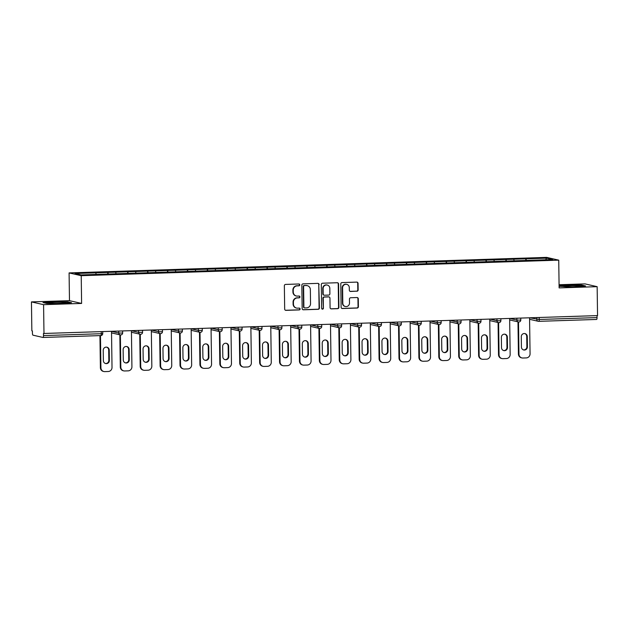 <?xml version="1.0" encoding="UTF-8"?>
<svg xmlns="http://www.w3.org/2000/svg" width="629" height="629" viewBox="0 0 629 629"><rect width="100%" height="100%" fill="white"/><g stroke="black" fill="none" stroke-linecap="round" stroke-linejoin="round"><path stroke-width="0.94" d="M299.789 284.866A0.912 0.873 102.9 0 0 298.901 283.986L285.59 284.418A1.297 1.25 102.9 0 0 284.355 285.755L284.678 309.098A1.297 1.25 102.9 0 0 285.951 310.356L299.262 309.924A0.912 0.873 102.9 0 0 299.451 308.131A0.912 0.873 102.9 0 0 299.231 308.108L297.509 308.163A4.159 4.002 102.9 0 1 293.444 304.145L293.421 302.203A4.159 4.002 102.9 0 1 297.368 297.918L299.089 297.863A0.912 0.873 102.9 0 0 299.278 296.07A0.912 0.873 102.9 0 0 299.066 296.047L297.344 296.102A4.159 4.002 102.9 0 1 293.279 292.084L293.248 290.142A4.159 4.002 102.9 0 1 297.202 285.857L298.924 285.802A0.912 0.873 102.9 0 0 299.789 284.866M296.361 296.007L296.007 295.929A4.159 4.002 102.9 0 1 292.925 292.005L292.894 290.055A4.159 4.002 102.9 0 1 296.849 285.778L298.571 285.723A0.912 0.873 102.9 0 0 298.932 283.986M285.472 310.27A1.297 1.25 102.9 0 0 285.597 310.278L298.909 309.845A0.912 0.873 102.9 0 0 299.27 308.108M296.526 308.068L296.173 307.99A4.159 4.002 102.9 0 1 293.09 304.066L293.067 302.117A4.159 4.002 102.9 0 1 297.014 297.839L298.736 297.784A0.912 0.873 102.9 0 0 299.097 296.047M356.926 291.243A1.297 1.25 102.9 0 0 358.16 289.906L358.066 283.357A1.297 1.25 102.9 0 0 356.8 282.106L342.019 282.586A1.297 1.25 102.9 0 0 340.784 283.923L341.107 307.267A1.297 1.25 102.9 0 0 342.38 308.524L357.162 308.037A1.297 1.25 102.9 0 0 358.396 306.7L358.286 298.791A1.297 1.25 102.9 0 0 357.013 297.533L350.683 297.745A1.297 1.25 102.9 0 0 349.449 299.082L349.504 303.005A3.475 3.342 102.9 0 1 345.384 306.504A3.475 3.342 102.9 0 1 342.805 303.217L342.593 287.854A3.475 3.342 102.9 0 1 346.721 284.355A3.475 3.342 102.9 0 1 349.292 287.634L349.331 290.197A1.297 1.25 102.9 0 0 350.597 291.455L356.572 291.164A1.297 1.25 102.9 0 0 357.807 289.827L357.712 283.278A1.297 1.25 102.9 0 0 356.926 282.106M81.605 303.437L69.481 300.662L31.45 301.896L43.582 304.672L81.605 303.437L81.22 275.691L558.733 260.154L559.118 287.901L597.149 286.667L597.55 315.601L43.456 333.488L43.487 335.595L101.293 333.716L101.261 331.742M43.582 304.672L43.983 333.606M319.115 284.63A1.297 1.25 102.9 0 0 317.842 283.372L303.06 283.852A1.297 1.25 102.9 0 0 301.826 285.189L302.156 308.532A1.297 1.25 102.9 0 0 303.422 309.79L318.203 309.311A1.297 1.25 102.9 0 0 319.438 307.966L318.761 284.544A1.297 1.25 102.9 0 0 317.967 283.372M322.543 283.215L337.317 282.736A1.297 1.25 102.9 0 1 338.591 283.993L338.913 307.337A1.297 1.25 102.9 0 1 337.679 308.674L331.357 308.878A1.297 1.25 102.9 0 1 330.083 307.62L329.95 298.154A1.297 1.25 102.9 0 0 328.684 296.904L324.485 297.037A1.297 1.25 102.9 0 0 323.251 298.374L323.392 308.234A0.912 0.873 102.9 0 1 322.307 309.146A0.912 0.873 102.9 0 1 321.639 308.289L321.301 284.552A1.297 1.25 102.9 0 1 322.543 283.215M81.22 275.691L69.088 272.915L546.601 257.379L558.733 260.154M525.836 260.477L525.813 258.81L513.689 259.203L514.215 260.823M525.813 258.81L546.656 258.165L552.805 259.565L81.165 274.912L75.016 273.505L95.75 272.829L96.174 274.425M107.787 274.071L107.763 272.412L95.75 272.829M107.763 272.412L115.657 272.184L116.082 273.772M127.695 273.426L127.671 271.759L115.657 272.184M127.671 271.759L135.565 271.531L135.99 273.128M147.603 272.774L147.579 271.115L135.565 271.531M147.579 271.115L155.473 270.887L155.89 272.483M167.511 272.129L167.487 270.47L155.473 270.887M167.487 270.47L175.381 270.242L175.798 271.83M187.418 271.484L187.395 269.817L175.381 270.242M187.395 269.817L195.281 269.589L195.705 271.185M207.326 270.832L207.303 269.173L195.281 269.589M207.303 269.173L215.189 268.945L215.613 270.541M227.234 270.187L227.211 268.528L215.189 268.945M227.211 268.528L235.097 268.3L235.521 269.888M247.134 269.542L247.118 267.875L235.097 268.3M247.118 267.875L255.004 267.647L255.429 269.243M267.042 268.89L267.018 267.231L255.004 267.647M267.018 267.231L274.912 267.003L275.337 268.591M286.95 268.245L286.926 266.586L274.912 267.003M286.926 266.586L294.82 266.35L295.245 267.946M306.858 267.6L306.834 265.933L294.82 266.35M306.834 265.933L314.728 265.705L315.145 267.301M326.766 266.948L326.742 265.289L314.728 265.705M326.742 265.289L334.636 265.061L335.053 266.649M346.673 266.303L346.65 264.636L334.636 265.061M346.65 264.636L354.536 264.408L354.96 266.004M366.581 265.65L366.558 263.991L354.536 264.408M366.558 263.991L374.444 263.763L374.868 265.359M386.489 265.006L386.465 263.347L374.444 263.763M386.465 263.347L394.352 263.119L394.776 264.707M406.397 264.361L406.373 262.694L394.352 263.119M406.373 262.694L414.259 262.466L414.684 264.062M426.297 263.708L426.273 262.049L414.259 262.466M426.273 262.049L434.167 261.821L434.592 263.417M446.205 263.064L446.181 261.405L434.167 261.821M446.181 261.405L454.075 261.177L454.5 262.765M466.113 262.419L466.089 260.752L454.075 261.177M466.089 260.752L473.983 260.524L474.4 262.12M486.02 261.766L485.997 260.107L473.983 260.524M485.997 260.107L493.891 259.879L494.308 261.467M505.928 261.121L505.905 259.462L493.891 259.879M505.905 259.462L513.791 259.227M506.007 259.486L506.439 261.106M486.107 260.131L486.531 261.75M466.199 260.776L466.624 262.403M446.291 261.428L446.724 263.048M426.383 262.073L426.816 263.693M406.476 262.718L406.908 264.345M386.568 263.37L387 264.99M366.66 264.015L367.092 265.635M346.752 264.667L347.184 266.287M326.852 265.312L327.277 266.932M306.944 265.957L307.369 267.577M287.036 266.61L287.461 268.229M267.128 267.254L267.561 268.874M247.221 267.899L247.653 269.526M227.313 268.552L227.745 270.171M207.405 269.196L207.837 270.816M187.497 269.841L187.929 271.469M167.597 270.494L168.022 272.113M147.689 271.138L148.114 272.758M127.781 271.791L128.206 273.411M107.873 272.436L108.306 274.055M31.45 301.896L31.851 330.83L32.386 330.956L32.417 333.071A1.989 0.527 -91.9 0 0 32.975 335.171L42.984 337.459A1.989 0.527 -91.9 0 0 43.016 337.466A1.989 0.527 -91.9 0 0 43.487 335.595M597.149 286.667L585.017 283.891L559.071 284.733M597.023 315.616L597.047 317.59A1.989 0.527 88.1 0 1 596.583 319.453A1.989 0.527 88.1 0 1 596.544 319.453L538.809 321.333M69.481 300.662L69.088 272.915M525.915 258.834L526.347 260.453M546.656 258.165L545.626 259.801M53.355 301.739L43.008 302.588L46.955 303.493L61.233 303.54L71.58 302.691L67.641 301.794L53.355 302.046M559.095 286.344L575.244 286.824L585.583 285.967L581.644 285.071L567.358 285.023L559.087 285.7M302.942 309.704A1.297 1.25 102.9 0 0 303.068 309.704L317.849 309.224A1.297 1.25 102.9 0 0 319.084 307.888L318.761 284.544M304.467 285.621A0.912 0.873 102.9 0 0 303.603 286.557L303.886 307.046A0.912 0.873 102.9 0 0 304.774 307.927L306.59 307.872A4.159 4.002 102.9 0 0 310.545 303.587L310.349 289.584A4.159 4.002 102.9 0 0 306.284 285.566L304.114 285.542A0.912 0.873 102.9 0 0 303.249 286.478L303.603 286.557M304.562 307.903L304.208 307.825A0.912 0.873 102.9 0 1 303.532 306.968L303.249 286.478M307.267 285.66L306.913 285.574A4.159 4.002 102.9 0 0 305.93 285.48L306.284 285.566M304.114 285.542L305.93 285.48M330.878 308.8A1.297 1.25 102.9 0 0 331.003 308.8L337.325 308.595A1.297 1.25 102.9 0 0 338.559 307.259L338.237 283.915A1.297 1.25 102.9 0 0 337.451 282.743M328.991 296.927L328.637 296.849A1.297 1.25 102.9 0 0 328.33 296.817L324.132 296.959A1.297 1.25 102.9 0 0 322.897 298.295L323.392 308.234M322.134 309.083A0.912 0.873 102.9 0 0 323.039 308.147M329.816 288.334A3.475 3.342 102.9 0 0 327.237 285.055A3.475 3.342 102.9 0 0 323.117 288.554L323.188 293.963A1.297 1.25 102.9 0 0 324.462 295.221L328.66 295.087A1.297 1.25 102.9 0 0 329.895 293.751L329.816 288.334M327.237 285.055L326.883 284.968A3.475 3.342 102.9 0 0 322.763 288.467L323.117 288.554M324.155 295.19L323.801 295.111A1.297 1.25 102.9 0 1 322.834 293.885L322.763 288.467M350.117 291.369A1.297 1.25 102.9 0 0 350.243 291.369L356.572 291.164M346.721 284.355L346.367 284.277A3.475 3.342 102.9 0 0 342.239 287.775L342.593 287.854M345.384 306.504L345.03 306.417A3.475 3.342 102.9 0 1 342.451 303.139L342.239 287.775M341.901 308.438A1.297 1.25 102.9 0 0 342.027 308.438L356.808 307.958A1.297 1.25 102.9 0 0 358.043 306.622L357.932 298.712A1.297 1.25 102.9 0 0 357.138 297.541M100.388 367.658L100.915 367.776A3.971 3.821 102.9 0 0 103.864 371.527L103.329 371.409A3.971 3.821 -77.1 0 1 100.388 367.658L99.94 335.611M106.655 347.145A3.114 2.996 -77.1 0 1 108.691 350.007L108.841 360.307A3.114 2.996 -77.1 0 1 105.413 363.491M100.915 367.776L100.467 335.595M103.864 371.527A3.971 3.821 102.9 0 0 104.799 371.621L108.243 371.503A3.971 3.821 102.9 0 0 112.017 367.415L111.514 331.412M103.227 350.322A3.114 2.996 -77.1 0 1 106.922 347.192A3.114 2.996 -77.1 0 1 109.226 350.125L109.367 360.433A3.114 2.996 -77.1 0 1 105.68 363.562A3.114 2.996 -77.1 0 1 103.368 360.629L103.227 350.322M120.296 367.006L120.823 367.132A3.971 3.821 102.9 0 0 123.771 370.882L123.237 370.756A3.971 3.821 -77.1 0 1 120.296 367.006L119.848 334.801M126.555 346.493A3.114 2.996 -77.1 0 1 128.599 349.354L128.748 359.662A3.114 2.996 -77.1 0 1 125.32 362.839M120.823 367.132L120.375 334.911M123.771 370.882A3.971 3.821 102.9 0 0 124.707 370.968L128.151 370.858A3.971 3.821 102.9 0 0 131.925 366.77L131.422 330.76M123.135 349.677A3.114 2.996 -77.1 0 1 126.83 346.54A3.114 2.996 -77.1 0 1 129.134 349.48L129.275 359.788A3.114 2.996 -77.1 0 1 125.58 362.917A3.114 2.996 -77.1 0 1 123.276 359.977L123.135 349.677M140.204 366.361L140.731 366.487A3.971 3.821 102.9 0 0 143.671 370.229L143.145 370.111A3.971 3.821 -77.1 0 1 140.204 366.361L139.748 334.148M146.463 345.848A3.114 2.996 -77.1 0 1 148.507 348.71L148.648 359.017A3.114 2.996 -77.1 0 1 145.228 362.194M140.731 366.487L140.283 334.266M143.671 370.229A3.971 3.821 102.9 0 0 144.615 370.324L148.059 370.214A3.971 3.821 102.9 0 0 151.833 366.125L151.33 330.115M143.042 349.024A3.114 2.996 -77.1 0 1 146.73 345.895A3.114 2.996 -77.1 0 1 149.042 348.828L149.183 359.135A3.114 2.996 -77.1 0 1 145.488 362.265A3.114 2.996 -77.1 0 1 143.184 359.332L143.042 349.024M160.112 365.716L160.639 365.834A3.971 3.821 102.9 0 0 163.579 369.585L163.053 369.459A3.971 3.821 -77.1 0 1 160.112 365.716L159.656 333.504M166.37 345.203A3.114 2.996 -77.1 0 1 168.415 348.065L168.556 358.365A3.114 2.996 -77.1 0 1 165.136 361.549M160.639 365.834L160.191 333.622M163.579 369.585A3.971 3.821 102.9 0 0 164.523 369.671L167.967 369.561A3.971 3.821 102.9 0 0 171.741 365.473L171.237 329.47M162.95 348.38A3.114 2.996 -77.1 0 1 166.638 345.25A3.114 2.996 -77.1 0 1 168.949 348.183L169.091 358.491A3.114 2.996 -77.1 0 1 165.396 361.62A3.114 2.996 -77.1 0 1 163.092 358.687L162.95 348.38M180.012 365.064L180.547 365.19A3.971 3.821 102.9 0 0 183.487 368.94L182.96 368.814A3.971 3.821 -77.1 0 1 180.012 365.064L179.564 332.859M186.278 344.55A3.114 2.996 -77.1 0 1 188.323 347.412L188.464 357.72A3.114 2.996 -77.1 0 1 185.044 360.897M180.547 365.19L180.098 332.969M183.487 368.94A3.971 3.821 102.9 0 0 184.431 369.026L187.874 368.916A3.971 3.821 102.9 0 0 191.648 364.828L191.145 328.818M182.858 347.735A3.114 2.996 -77.1 0 1 186.546 344.598A3.114 2.996 -77.1 0 1 188.849 347.538L188.999 357.838A3.114 2.996 -77.1 0 1 185.303 360.975A3.114 2.996 -77.1 0 1 183 358.035L182.858 347.735M199.92 364.419L200.454 364.537A3.971 3.821 102.9 0 0 203.395 368.287L202.868 368.169A3.971 3.821 -77.1 0 1 199.92 364.419L199.472 332.206M206.186 343.906A3.114 2.996 -77.1 0 1 208.23 346.768L208.372 357.075A3.114 2.996 -77.1 0 1 204.952 360.252M200.454 364.537L200.006 332.324M203.395 368.287A3.971 3.821 102.9 0 0 204.339 368.382L207.782 368.264A3.971 3.821 102.9 0 0 211.556 364.183L211.053 328.173M202.758 347.082A3.114 2.996 -77.1 0 1 206.454 343.953A3.114 2.996 -77.1 0 1 208.757 346.886L208.907 357.193A3.114 2.996 -77.1 0 1 205.211 360.323A3.114 2.996 -77.1 0 1 202.908 357.39L202.758 347.082M63.332 302.407A8.609 0.582 -0.8 0 0 53.512 302.439A8.609 0.582 -0.8 0 0 48.748 303.092A8.609 0.582 -0.8 0 0 51.264 303.406A8.609 0.582 -0.8 0 0 60.164 303.414A8.609 0.582 -0.8 0 0 65.848 302.856A8.609 0.582 -0.8 0 0 63.332 302.407M43.983 302.816L53.481 302.03L67.319 302.085L70.409 302.785M577.336 285.692A8.609 0.582 -0.8 0 0 567.515 285.715A8.609 0.582 -0.8 0 0 562.758 286.376A8.609 0.582 -0.8 0 0 565.274 286.682A8.609 0.582 -0.8 0 0 574.167 286.69A8.609 0.582 -0.8 0 0 579.852 286.132A8.609 0.582 -0.8 0 0 577.336 285.692M559.095 286.006L567.484 285.314L581.33 285.362L584.42 286.069M219.828 363.774L220.362 363.892A3.971 3.821 102.9 0 0 223.303 367.643L222.768 367.517A3.971 3.821 -77.1 0 1 219.828 363.774L219.379 331.562M226.094 343.253A3.114 2.996 -77.1 0 1 228.138 346.123L228.28 356.423A3.114 2.996 -77.1 0 1 224.852 359.607M220.362 363.892L219.906 331.68M223.303 367.643A3.971 3.821 102.9 0 0 224.246 367.729L227.69 367.619A3.971 3.821 102.9 0 0 231.464 363.531L230.961 327.52M222.666 346.437A3.114 2.996 -77.1 0 1 226.361 343.308A3.114 2.996 -77.1 0 1 228.665 346.241L228.807 356.549A3.114 2.996 -77.1 0 1 225.119 359.678A3.114 2.996 -77.1 0 1 222.815 356.745L222.666 346.437M239.735 363.122L240.262 363.248A3.971 3.821 102.9 0 0 243.211 366.99L242.676 366.872A3.971 3.821 -77.1 0 1 239.735 363.122L239.287 330.917M246.002 342.608A3.114 2.996 -77.1 0 1 248.046 345.47L248.188 355.778A3.114 2.996 -77.1 0 1 244.76 358.955M240.262 363.248L239.814 331.027M243.211 366.99A3.971 3.821 102.9 0 0 244.146 367.084L247.598 366.974A3.971 3.821 102.9 0 0 251.372 362.886L250.869 326.876M242.574 345.785A3.114 2.996 -77.1 0 1 246.269 342.656A3.114 2.996 -77.1 0 1 248.573 345.596L248.714 355.896A3.114 2.996 -77.1 0 1 245.027 359.033A3.114 2.996 -77.1 0 1 242.723 356.093L242.574 345.785M259.643 362.477L260.17 362.595A3.971 3.821 102.9 0 0 263.119 366.345L262.584 366.227A3.971 3.821 -77.1 0 1 259.643 362.477L259.195 330.264M265.91 341.964A3.114 2.996 -77.1 0 1 267.946 344.826L268.096 355.133A3.114 2.996 -77.1 0 1 264.667 358.31M260.17 362.595L259.722 330.382M263.119 366.345A3.971 3.821 102.9 0 0 264.054 366.44L267.506 366.322A3.971 3.821 102.9 0 0 271.272 362.233L270.769 326.231M262.482 345.14A3.114 2.996 -77.1 0 1 266.177 342.011A3.114 2.996 -77.1 0 1 268.481 344.944L268.622 355.251A3.114 2.996 -77.1 0 1 264.935 358.381A3.114 2.996 -77.1 0 1 262.623 355.448L262.482 345.14M279.551 361.832L280.078 361.95A3.971 3.821 102.9 0 0 283.026 365.701L282.492 365.575A3.971 3.821 -77.1 0 1 279.551 361.832L279.103 329.62M285.818 341.311A3.114 2.996 -77.1 0 1 287.854 344.173L288.003 354.481A3.114 2.996 -77.1 0 1 284.575 357.665M280.078 361.95L279.63 329.73M283.026 365.701A3.971 3.821 102.9 0 0 283.962 365.787L287.406 365.677A3.971 3.821 102.9 0 0 291.18 361.589L290.677 325.578M282.39 344.495A3.114 2.996 -77.1 0 1 286.085 341.358A3.114 2.996 -77.1 0 1 288.389 344.299L288.53 354.607A3.114 2.996 -77.1 0 1 284.835 357.736A3.114 2.996 -77.1 0 1 282.531 354.795L282.39 344.495M299.459 361.18L299.986 361.305A3.971 3.821 102.9 0 0 302.926 365.048L302.4 364.93A3.971 3.821 -77.1 0 1 299.459 361.18L299.003 328.967M305.718 340.666A3.114 2.996 -77.1 0 1 307.762 343.528L307.911 353.836A3.114 2.996 -77.1 0 1 304.483 357.013M299.986 361.305L299.538 329.085M302.926 365.048A3.971 3.821 102.9 0 0 303.87 365.142L307.314 365.032A3.971 3.821 102.9 0 0 311.088 360.944L310.584 324.934M302.297 343.843A3.114 2.996 -77.1 0 1 305.985 340.714A3.114 2.996 -77.1 0 1 308.296 343.654L308.438 353.954A3.114 2.996 -77.1 0 1 304.743 357.091A3.114 2.996 -77.1 0 1 302.439 354.151L302.297 343.843M319.367 360.535L319.894 360.653A3.971 3.821 102.9 0 0 322.834 364.403L322.307 364.285A3.971 3.821 -77.1 0 1 319.367 360.535L318.911 328.322M325.625 340.022A3.114 2.996 -77.1 0 1 327.67 342.884L327.811 353.183A3.114 2.996 -77.1 0 1 324.391 356.368M319.894 360.653L319.446 328.44M322.834 364.403A3.971 3.821 102.9 0 0 323.778 364.498L327.222 364.38A3.971 3.821 102.9 0 0 330.996 360.291L330.492 324.289M322.205 343.198A3.114 2.996 -77.1 0 1 325.893 340.069A3.114 2.996 -77.1 0 1 328.204 343.002L328.346 353.309A3.114 2.996 -77.1 0 1 324.65 356.439A3.114 2.996 -77.1 0 1 322.347 353.506L322.205 343.198M339.267 359.882L339.802 360.008A3.971 3.821 102.9 0 0 342.742 363.759L342.215 363.633A3.971 3.821 -77.1 0 1 339.267 359.882L338.819 327.678M345.533 339.369A3.114 2.996 -77.1 0 1 347.578 342.231L347.719 352.539A3.114 2.996 -77.1 0 1 344.299 355.715M339.802 360.008L339.353 327.788M342.742 363.759A3.971 3.821 102.9 0 0 343.686 363.845L347.129 363.735A3.971 3.821 102.9 0 0 350.903 359.646L350.4 323.636M342.113 342.553A3.114 2.996 -77.1 0 1 345.801 339.416A3.114 2.996 -77.1 0 1 348.104 342.357L348.254 352.665A3.114 2.996 -77.1 0 1 344.558 355.794A3.114 2.996 -77.1 0 1 342.255 352.853L342.113 342.553M359.175 359.238L359.709 359.363A3.971 3.821 102.9 0 0 362.65 363.106L362.123 362.988A3.971 3.821 -77.1 0 1 359.175 359.238L358.727 327.025M365.441 338.724A3.114 2.996 -77.1 0 1 367.485 341.586L367.627 351.894A3.114 2.996 -77.1 0 1 364.207 355.071M359.709 359.363L359.261 327.143M362.65 363.106A3.971 3.821 102.9 0 0 363.593 363.2L367.037 363.09A3.971 3.821 102.9 0 0 370.811 359.002L370.308 322.992M362.021 341.901A3.114 2.996 -77.1 0 1 365.708 338.772A3.114 2.996 -77.1 0 1 368.012 341.704L368.162 352.012A3.114 2.996 -77.1 0 1 364.466 355.141A3.114 2.996 -77.1 0 1 362.162 352.209L362.021 341.901M379.083 358.593L379.617 358.711A3.971 3.821 102.9 0 0 382.558 362.461L382.023 362.335A3.971 3.821 -77.1 0 1 379.083 358.593L378.634 326.38M385.349 338.08A3.114 2.996 -77.1 0 1 387.393 340.942L387.535 351.241A3.114 2.996 -77.1 0 1 384.107 354.426M379.617 358.711L379.161 326.498M382.558 362.461A3.971 3.821 102.9 0 0 383.501 362.548L386.945 362.438A3.971 3.821 102.9 0 0 390.719 358.349L390.216 322.347M381.921 341.256A3.114 2.996 -77.1 0 1 385.616 338.127A3.114 2.996 -77.1 0 1 387.92 341.06L388.062 351.367A3.114 2.996 -77.1 0 1 384.374 354.497A3.114 2.996 -77.1 0 1 382.07 351.564L381.921 341.256M398.99 357.94L399.525 358.066A3.971 3.821 102.9 0 0 402.466 361.817L401.931 361.691A3.971 3.821 -77.1 0 1 398.99 357.94L398.542 325.736M405.257 337.427A3.114 2.996 -77.1 0 1 407.301 340.289L407.443 350.597A3.114 2.996 -77.1 0 1 404.015 353.773M399.525 358.066L399.069 325.846M402.466 361.817A3.971 3.821 102.9 0 0 403.401 361.903L406.853 361.793A3.971 3.821 102.9 0 0 410.627 357.704L410.124 321.694M401.829 340.611A3.114 2.996 -77.1 0 1 405.524 337.474A3.114 2.996 -77.1 0 1 407.828 340.415L407.969 350.715A3.114 2.996 -77.1 0 1 404.282 353.852A3.114 2.996 -77.1 0 1 401.978 350.911L401.829 340.611M418.898 357.296L419.425 357.414A3.971 3.821 102.9 0 0 422.374 361.164L421.839 361.046A3.971 3.821 -77.1 0 1 418.898 357.296L418.45 325.083M425.165 336.782A3.114 2.996 -77.1 0 1 427.201 339.644L427.35 349.952A3.114 2.996 -77.1 0 1 423.922 353.128M419.425 357.414L418.977 325.201M422.374 361.164A3.971 3.821 102.9 0 0 423.309 361.258L426.761 361.14A3.971 3.821 102.9 0 0 430.527 357.06L430.024 321.049M421.737 339.959A3.114 2.996 -77.1 0 1 425.432 336.829A3.114 2.996 -77.1 0 1 427.736 339.762L427.877 350.07A3.114 2.996 -77.1 0 1 424.19 353.199A3.114 2.996 -77.1 0 1 421.878 350.267L421.737 339.959M438.806 356.651L439.333 356.769A3.971 3.821 102.9 0 0 442.281 360.519L441.747 360.393A3.971 3.821 -77.1 0 1 438.806 356.651L438.358 324.438M445.073 336.13A3.114 2.996 -77.1 0 1 447.109 339L447.258 349.299A3.114 2.996 -77.1 0 1 443.83 352.484M439.333 356.769L438.885 324.556M442.281 360.519A3.971 3.821 102.9 0 0 443.217 360.606L446.661 360.496A3.971 3.821 102.9 0 0 450.435 356.407L449.932 320.397M441.644 339.314A3.114 2.996 -77.1 0 1 445.34 336.185A3.114 2.996 -77.1 0 1 447.644 339.117L447.785 349.425A3.114 2.996 -77.1 0 1 444.098 352.554A3.114 2.996 -77.1 0 1 441.786 349.622L441.644 339.314M458.714 355.998L459.241 356.124A3.971 3.821 102.9 0 0 462.181 359.867L461.655 359.749A3.971 3.821 -77.1 0 1 458.714 355.998L458.258 323.793M464.973 335.485A3.114 2.996 -77.1 0 1 467.017 338.347L467.166 348.655A3.114 2.996 -77.1 0 1 463.738 351.831M459.241 356.124L458.793 323.904M462.181 359.867A3.971 3.821 102.9 0 0 463.125 359.961L466.569 359.851A3.971 3.821 102.9 0 0 470.343 355.762L469.839 319.752M461.552 338.661A3.114 2.996 -77.1 0 1 465.248 335.532A3.114 2.996 -77.1 0 1 467.551 338.473L467.693 348.773A3.114 2.996 -77.1 0 1 463.998 351.91A3.114 2.996 -77.1 0 1 461.694 348.969L461.552 338.661M478.622 355.354L479.149 355.471A3.971 3.821 102.9 0 0 482.089 359.222L481.562 359.104A3.971 3.821 -77.1 0 1 478.622 355.354L478.166 323.141M484.88 334.84A3.114 2.996 -77.1 0 1 486.925 337.702L487.066 348.01A3.114 2.996 -77.1 0 1 483.646 351.186M479.149 355.471L478.7 323.259M482.089 359.222A3.971 3.821 102.9 0 0 483.033 359.316L486.476 359.198A3.971 3.821 102.9 0 0 490.25 355.11L489.747 319.107M481.46 338.017A3.114 2.996 -77.1 0 1 485.148 334.887A3.114 2.996 -77.1 0 1 487.459 337.82L487.601 348.128A3.114 2.996 -77.1 0 1 483.905 351.257A3.114 2.996 -77.1 0 1 481.602 348.324L481.46 338.017M498.522 354.709L499.056 354.827A3.971 3.821 102.9 0 0 501.997 358.577L501.47 358.451A3.971 3.821 -77.1 0 1 498.522 354.709L498.074 322.496M504.788 334.188A3.114 2.996 -77.1 0 1 506.832 337.05L506.974 347.357A3.114 2.996 -77.1 0 1 503.554 350.542M499.056 354.827L498.608 322.606M501.997 358.577A3.971 3.821 102.9 0 0 502.941 358.664L506.384 358.554A3.971 3.821 102.9 0 0 510.158 354.465L509.655 318.455M501.368 337.372A3.114 2.996 -77.1 0 1 505.056 334.235A3.114 2.996 -77.1 0 1 507.359 337.175L507.509 347.483A3.114 2.996 -77.1 0 1 503.813 350.612A3.114 2.996 -77.1 0 1 501.51 347.672L501.368 337.372M518.43 354.056L518.964 354.182A3.971 3.821 102.9 0 0 521.905 357.925L521.378 357.807A3.971 3.821 -77.1 0 1 518.43 354.056L517.981 321.844M524.696 333.543A3.114 2.996 -77.1 0 1 526.74 336.405L526.882 346.713A3.114 2.996 -77.1 0 1 523.462 349.889M518.964 354.182L518.516 321.962M521.905 357.925A3.971 3.821 102.9 0 0 522.848 358.019L526.292 357.909A3.971 3.821 102.9 0 0 530.066 353.82L529.563 317.81M521.276 336.719A3.114 2.996 -77.1 0 1 524.963 333.59A3.114 2.996 -77.1 0 1 527.267 336.531L527.416 346.831A3.114 2.996 -77.1 0 1 523.721 349.968A3.114 2.996 -77.1 0 1 521.417 347.027L521.276 336.719M43.016 337.466L100.829 335.579A1.989 0.527 -91.9 0 1 100.789 335.579L43.055 337.459M100.829 335.579A1.989 0.527 -91.9 0 0 101.293 333.716L102.747 333.567A1.989 1.989 0 0 1 100.829 335.579M539.218 317.496L539.242 319.469L597.047 317.59M529.76 317.802L539.242 319.469A1.989 0.527 88.1 0 1 538.778 321.333A1.989 0.527 88.1 0 1 538.739 321.333A1.989 1.911 -77.1 0 1 536.796 319.414L536.773 317.574M111.718 331.404L118.755 333.008L118.724 331.176M121.2 333.071L118.755 333.008A1.989 1.911 -77.1 0 0 120.225 334.887A1.989 1.989 0 0 0 122.655 332.922L121.2 333.071M120.697 334.935A1.989 1.911 -77.1 0 1 120.225 334.887L111.537 332.898M131.626 330.752L138.663 332.364L138.632 330.524M151.526 330.107L158.563 331.719L158.539 329.879M171.434 329.462L178.471 331.066L178.447 329.234M191.342 328.81L198.379 330.422L198.355 328.582M211.25 328.165L218.287 329.777L218.263 327.937M231.157 327.52L238.194 329.124L238.171 327.292M251.065 326.868L258.102 328.48L258.079 326.64M270.973 326.223L278.01 327.835L277.979 325.995M290.881 325.578L297.918 327.182L297.887 325.35M310.781 324.926L317.826 326.537L317.794 324.698M330.689 324.281L337.726 325.885L337.702 324.053M350.597 323.628L357.634 325.24L357.61 323.4M370.505 322.984L377.542 324.595L377.518 322.756M390.412 322.339L397.449 323.943L397.426 322.111M410.32 321.686L417.357 323.298L417.334 321.458M430.228 321.042L437.265 322.653L437.241 320.814M450.136 320.397L457.173 322.001L457.141 320.169M470.036 319.744L477.081 321.356L477.049 319.516M489.944 319.1L496.981 320.711L496.957 318.872M509.852 318.455L516.889 320.059L516.865 318.227M140.637 334.29A1.989 1.989 0 0 0 142.563 332.277L138.663 332.364A1.989 1.911 -77.1 0 0 140.133 334.235A1.989 1.989 0 0 0 140.637 334.29A1.989 1.911 -77.1 0 1 140.133 334.235L131.445 332.254M161.008 331.774L158.563 331.719A1.989 1.911 -77.1 0 0 160.041 333.59A1.989 1.989 0 0 0 162.471 331.625L161.008 331.774M160.505 333.637A1.989 1.911 -77.1 0 1 160.041 333.59L151.353 331.601M180.916 331.129L178.471 331.066A1.989 1.911 -77.1 0 0 179.949 332.945A1.989 1.989 0 0 0 182.371 330.98L180.916 331.129M180.413 332.985A1.989 1.911 -77.1 0 1 179.949 332.945L171.261 330.956M200.824 330.477L198.379 330.422A1.989 1.911 -77.1 0 0 199.849 332.293A1.989 1.989 0 0 0 202.279 330.335L200.824 330.477M200.321 332.34A1.989 1.911 -77.1 0 1 199.849 332.293L191.169 330.311M220.732 329.832L218.287 329.777A1.989 1.911 -77.1 0 0 219.757 331.648A1.989 1.989 0 0 0 222.186 329.682L220.732 329.832M220.229 331.695A1.989 1.911 -77.1 0 1 219.757 331.648L211.069 329.659M240.64 329.187L238.194 329.124A1.989 1.911 -77.1 0 0 239.665 331.003A1.989 1.989 0 0 0 242.094 329.038L240.64 329.187M240.136 331.043A1.989 1.911 -77.1 0 1 239.665 331.003L230.977 329.014M260.548 328.535L258.102 328.48A1.989 1.911 -77.1 0 0 259.573 330.351A1.989 1.989 0 0 0 262.002 328.385L260.548 328.535M260.044 330.398A1.989 1.911 -77.1 0 1 259.573 330.351L250.885 328.369M280.455 327.89L278.01 327.835A1.989 1.911 -77.1 0 0 279.48 329.706A1.989 1.989 0 0 0 281.91 327.74L280.455 327.89M279.952 329.753A1.989 1.911 -77.1 0 1 279.48 329.706L270.792 327.717M300.363 327.245L297.918 327.182A1.989 1.911 -77.1 0 0 299.388 329.061A1.989 1.989 0 0 0 301.818 327.096L300.363 327.245M299.86 329.101A1.989 1.911 -77.1 0 1 299.388 329.061L290.7 327.072M320.263 326.593L317.826 326.537A1.989 1.911 -77.1 0 0 319.296 328.409A1.989 1.989 0 0 0 321.726 326.443L320.263 326.593M319.76 328.456A1.989 1.911 -77.1 0 1 319.296 328.409L310.608 326.427M340.171 325.948L337.726 325.885A1.989 1.911 -77.1 0 0 339.204 327.764A1.989 1.989 0 0 0 341.626 325.798L340.171 325.948M339.668 327.811A1.989 1.911 -77.1 0 1 339.204 327.764L330.516 325.775M360.079 325.303L357.634 325.24A1.989 1.911 -77.1 0 0 359.104 327.111A1.989 1.989 0 0 0 361.533 325.154L360.079 325.303M359.576 327.159A1.989 1.911 -77.1 0 1 359.104 327.111L350.424 325.13M379.987 324.65L377.542 324.595A1.989 1.911 -77.1 0 0 379.012 326.467A1.989 1.989 0 0 0 381.441 324.501L379.987 324.65M379.484 326.514A1.989 1.911 -77.1 0 1 379.012 326.467L370.324 324.478M399.895 324.006L397.449 323.943A1.989 1.911 -77.1 0 0 398.92 325.822A1.989 1.989 0 0 0 401.349 323.856L399.895 324.006M399.391 325.861A1.989 1.911 -77.1 0 1 398.92 325.822L390.232 323.833M419.802 323.353L417.357 323.298A1.989 1.911 -77.1 0 0 418.828 325.169A1.989 1.989 0 0 0 421.257 323.212L419.802 323.353M419.299 325.217A1.989 1.911 -77.1 0 1 418.828 325.169L410.139 323.188M439.71 322.708L437.265 322.653A1.989 1.911 -77.1 0 0 438.735 324.525A1.989 1.989 0 0 0 441.165 322.559L439.71 322.708M439.207 324.572A1.989 1.911 -77.1 0 1 438.735 324.525L430.047 322.535M459.146 323.927A1.989 1.989 0 0 0 461.073 321.914L457.173 322.001A1.989 1.911 -77.1 0 0 458.643 323.88A1.989 1.989 0 0 0 459.146 323.927A1.989 1.911 -77.1 0 1 458.643 323.88L449.955 321.891M479.518 321.411L477.081 321.356A1.989 1.911 -77.1 0 0 478.551 323.227A1.989 1.989 0 0 0 480.981 321.262L479.518 321.411M479.023 323.275A1.989 1.911 -77.1 0 1 478.551 323.227L469.863 321.246M499.426 320.766L496.981 320.711A1.989 1.911 -77.1 0 0 498.459 322.583A1.989 1.989 0 0 0 500.881 320.617L499.426 320.766M498.923 322.63A1.989 1.911 -77.1 0 1 498.459 322.583L489.771 320.593M519.334 320.122L516.889 320.059A1.989 1.911 -77.1 0 0 518.359 321.938A1.989 1.989 0 0 0 520.788 319.972L519.334 320.122M518.831 321.977A1.989 1.911 -77.1 0 1 518.359 321.938L509.679 319.949M108.691 350.007L109.226 350.125M108.841 360.307L109.367 360.433M128.599 349.354L129.134 349.48M128.748 359.662L129.275 359.788M148.507 348.71L149.042 348.828M148.648 359.017L149.183 359.135M168.415 348.065L168.949 348.183M168.556 358.365L169.091 358.491M188.323 347.412L188.849 347.538M188.464 357.72L188.999 357.838M208.23 346.768L208.757 346.886M208.372 357.075L208.907 357.193M228.138 346.123L228.665 346.241M228.28 356.423L228.807 356.549M248.046 345.47L248.573 345.596M248.188 355.778L248.714 355.896M267.946 344.826L268.481 344.944M268.096 355.133L268.622 355.251M287.854 344.173L288.389 344.299M288.003 354.481L288.53 354.607M307.762 343.528L308.296 343.654M307.911 353.836L308.438 353.954M327.67 342.884L328.204 343.002M327.811 353.183L328.346 353.309M347.578 342.231L348.104 342.357M347.719 352.539L348.254 352.665M367.485 341.586L368.012 341.704M367.627 351.894L368.162 352.012M387.393 340.942L387.92 341.06M387.535 351.241L388.062 351.367M407.301 340.289L407.828 340.415M407.443 350.597L407.969 350.715M427.201 339.644L427.736 339.762M427.35 349.952L427.877 350.07M447.109 339L447.644 339.117M447.258 349.299L447.785 349.425M467.017 338.347L467.551 338.473M467.166 348.655L467.693 348.773M486.925 337.702L487.459 337.82M487.066 348.01L487.601 348.128M506.832 337.05L507.359 337.175M506.974 347.357L507.509 347.483M526.74 336.405L527.267 336.531M526.882 346.713L527.416 346.831M529.579 319.304L538.267 321.285A1.989 1.989 0 0 0 538.778 321.333L596.583 319.453M102.724 331.695L102.747 333.567M122.624 331.051L122.655 332.922M142.531 330.398L142.563 332.277M162.439 329.753L162.471 331.625M182.347 329.109L182.371 330.98M202.255 328.456L202.279 330.335M222.163 327.811L222.186 329.682M242.071 327.159L242.094 329.038M261.978 326.514L262.002 328.385M281.886 325.869L281.91 327.74M301.786 325.217L301.818 327.096M321.694 324.572L321.726 326.443M341.602 323.927L341.626 325.798M361.51 323.275L361.533 325.154M381.418 322.63L381.441 324.501M401.326 321.985L401.349 323.856M421.233 321.333L421.257 323.212M441.141 320.688L441.165 322.559M461.041 320.035L461.073 321.914M480.949 319.39L480.981 321.262M500.857 318.746L500.881 320.617M520.765 318.093L520.788 319.972"/></g></svg>
